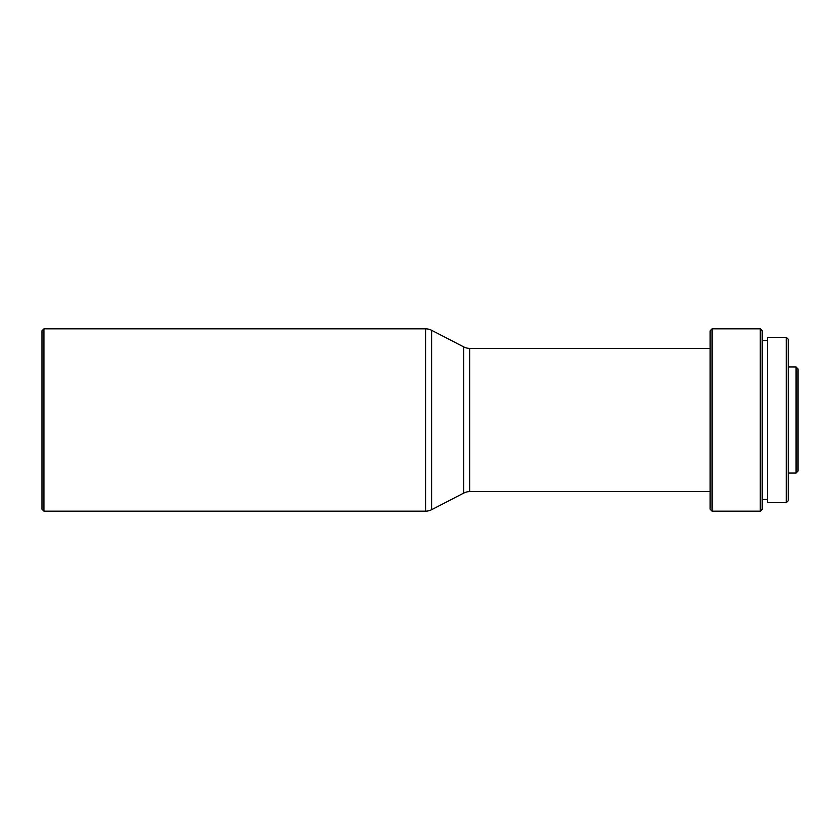 <?xml version="1.0" encoding="UTF-8"?>
<svg xmlns="http://www.w3.org/2000/svg" width="840" height="840" viewBox="0 0 840 840"><rect width="100%" height="100%" fill="white"/><g stroke="black" fill="none" stroke-linecap="round" stroke-linejoin="round"><path stroke-width="1.26" d="M796.047 473.067L798 471.114L798 368.886L796.047 366.933L796.047 473.067L796.047 366.933L788.235 366.933L796.047 366.933L798 368.886L798 471.114L796.047 473.067L788.235 473.067L796.047 473.067M786.282 502.698L788.235 500.745L788.235 339.255L786.282 337.302L786.282 502.698L786.282 337.302L767.393 337.302L767.393 502.698L786.282 502.698L767.393 502.698L767.393 337.302L786.282 337.302L788.235 339.255L788.235 500.745L786.282 502.698M762.185 499.443L767.393 499.443L762.185 499.443M767.393 340.557L762.185 340.557L767.393 340.557M760.231 511.161L762.185 509.208L762.185 330.792L760.231 328.839L760.231 511.161L760.231 328.839L712.047 328.839L712.047 511.161L760.231 511.161L712.047 511.161L712.047 328.839L710.094 330.792L710.094 509.208L712.047 511.161L710.094 509.208L710.094 330.792L712.047 328.839L760.231 328.839L762.185 330.792L762.185 509.208L760.231 511.161M469.728 491.631L710.094 491.631L469.728 491.631A13.02 13.02 0 0 0 463.743 493.08A13.02 13.02 0 0 1 469.728 491.631L469.728 348.369A13.02 13.02 0 0 1 463.743 346.92L431.603 330.288L431.603 509.712L463.743 493.08L463.743 346.92A13.02 13.02 0 0 0 469.728 348.369L469.728 491.631M710.094 348.369L469.728 348.369L710.094 348.369M431.603 509.712L431.603 330.288A13.02 13.02 0 0 0 425.618 328.839L425.618 511.161A13.02 13.02 0 0 0 431.603 509.712A13.02 13.02 0 0 1 425.618 511.161L425.618 328.839L43.953 328.839L42 330.792L42 509.208L43.953 511.161L43.953 328.839L43.953 511.161L425.618 511.161L43.953 511.161L42 509.208L42 330.792L43.953 328.839L425.618 328.839A13.02 13.02 0 0 1 431.603 330.288L463.743 346.92L463.743 493.08L431.603 509.712"/></g></svg>
